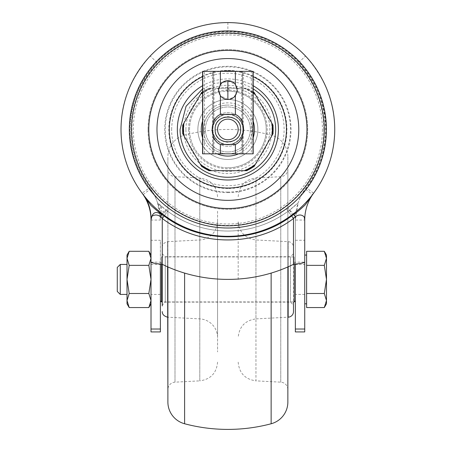 <?xml version="1.0" encoding="UTF-8"?>
<svg xmlns="http://www.w3.org/2000/svg" width="452" height="452" viewBox="0 0 452 452"><rect width="100%" height="100%" fill="white"/><g stroke="black" fill="none" stroke-linecap="round" stroke-linejoin="round"><path stroke-width="0.34" stroke-dasharray="2.26 1.69" d="M294.235 264.222L294.235 256.934L161.511 256.934L161.511 264.217M162.262 253.747L162.262 305.111L162.262 253.747L165.262 256.742L165.262 302.111L165.262 256.742L290.489 256.742L290.489 302.111L290.489 256.742L293.489 253.747L293.489 301.925L162.262 301.925M295.359 258.058L295.359 300.8L295.359 258.058L294.235 256.934L294.235 301.925M160.387 258.058L160.387 300.8L160.387 258.058L161.511 256.934L161.511 301.925M304.733 264.431L304.733 294.427L304.733 264.431L295.359 264.431L295.359 294.427L295.359 264.431M304.733 294.427L295.359 294.427M160.387 264.431L160.387 294.427L160.387 264.431L151.013 264.431L151.013 294.427L151.013 264.431M160.387 294.427L151.013 294.427M306.609 251.289L306.609 307.569M293.489 253.747L293.489 264.313L295.359 262.137L304.733 262.137L304.733 303.8L304.733 255.058L304.733 331.921M148.838 307.569L151.013 300.535L151.013 279.426L151.013 300.535L148.838 293.501L151.013 279.426L151.013 258.324L151.013 279.426L148.838 265.358L151.013 258.324L151.013 255.058L151.013 258.324L148.838 251.289M306.609 293.501L324.304 293.501L326.48 300.535L326.48 303.8M306.609 265.358L324.304 265.358L326.48 279.426L326.48 300.535L324.304 307.569M127.018 294.427L127.018 264.431L127.018 294.427M117.271 291.427L117.271 267.431M120.272 294.427L120.272 264.431M127.018 303.8L127.018 300.535L129.193 293.501L148.838 293.501M129.193 293.501L127.018 279.426L129.193 265.358L148.838 265.358M129.193 265.358L127.018 258.324L127.018 255.058M325.039 252.668L326.48 258.324L326.48 279.426L324.304 293.501M326.48 255.058L326.48 258.324L324.304 265.358M127.018 300.535L127.018 258.324M287.862 266.906L287.862 156.838A22.498 22.498 0 0 0 271.138 135.097A168.72 168.72 0 0 0 184.614 135.097A22.498 22.498 0 0 0 167.884 156.838L167.884 266.906M167.884 402.014L167.884 156.838M287.862 156.838L287.862 317.214L255.951 318.886L255.951 177.992L280.76 176.692A7.498 7.498 0 0 0 287.862 169.206L287.862 370.335M287.862 395.466L287.862 402.014M167.884 370.408L167.884 169.206L167.884 317.214L199.801 318.886A18.747 18.747 0 0 1 217.565 337.61L217.565 221.248L217.565 337.61M217.565 362.142C216.587 373.075 210.666 379.313 199.801 380.861L199.801 177.992L199.801 380.861L174.992 382.16A7.498 7.498 0 0 0 167.884 389.652L167.884 386.856M217.565 196.716C216.587 185.783 210.666 179.54 199.801 177.992L174.992 176.692A7.498 7.498 0 0 1 167.884 169.206M287.862 381.963L287.862 169.206M238.187 362.142C239.164 373.075 245.086 379.313 255.951 380.861L255.951 279.426L255.951 380.861L280.76 382.16A7.498 7.498 0 0 1 287.862 389.652M217.565 211.208L217.565 279.426L217.565 211.208M238.187 279.426L238.187 221.248C239.164 232.181 245.086 238.419 255.951 239.967L255.951 279.426L255.951 239.967L288.156 241.656L288.156 317.202M217.565 279.426L217.565 351.916L217.565 279.426M167.59 317.202L167.59 241.656L199.801 239.967L199.801 279.426L199.801 239.967A18.747 18.747 0 0 0 217.565 221.248M162.262 305.947L162.262 248.114L162.262 264.313L160.387 262.137L160.387 264.081M161.398 206.259L160.771 214.751C161.42 212.231 163.076 211.044 165.743 211.186L166.313 210.253L157.562 202.767L160.387 220.062C160.285 208.084 156.703 197.27 149.646 187.62A97.479 97.479 0 0 1 293.371 57.251A97.479 97.479 0 0 1 306.1 187.62L313.62 193.213C327.92 173.014 334.955 151.765 334.729 129.453C335.135 103.135 325.4 78.671 305.529 56.054C289.212 37.827 258.278 21.894 227.876 22.6A106.853 106.853 0 0 0 121.017 129.453A106.853 106.853 0 0 0 227.876 236.311A106.853 106.853 0 0 0 334.729 129.453A106.853 106.853 0 0 0 227.876 22.6C197.451 21.916 166.664 37.748 150.222 56.054C130.345 78.682 120.611 103.152 121.017 129.453C120.814 151.827 127.848 173.076 142.126 193.213L149.646 187.62C136.577 169.116 130.159 149.725 130.391 129.453C129.956 105.604 138.837 83.287 157.03 62.495C171.37 46.336 199.88 31.256 227.876 31.973C255.872 31.278 284.251 46.245 298.716 62.495C316.942 83.366 325.824 105.689 325.355 129.453C325.581 149.765 319.163 169.155 306.1 187.62C299.043 197.27 295.467 208.084 295.359 220.062C295.591 220.418 295.111 211.316 293.8 216.598L293.489 218.497L293.489 247.272A5.622 5.622 0 0 0 288.156 241.656L288.156 266.776M293.489 247.272L293.489 305.111L290.489 302.111L165.262 302.111L162.262 305.111M322.412 129.453A94.541 94.541 0 0 1 227.876 223.994A94.541 94.541 0 0 1 133.334 129.453A94.541 94.541 0 0 1 227.876 34.917A94.541 94.541 0 0 1 322.412 129.453M148.064 129.453A79.812 79.812 0 0 1 227.876 49.641A79.829 79.829 0 0 1 307.699 129.453A79.829 79.829 0 0 1 227.876 209.282A79.829 79.829 0 0 1 148.047 129.453A79.829 79.829 0 0 1 227.876 49.63A79.812 79.812 0 0 1 307.688 129.453A79.812 79.812 0 0 1 227.876 209.27A79.812 79.812 0 0 1 148.064 129.453M253.182 88.903A47.805 47.805 0 0 0 227.876 81.654L214.7 83.507L202.569 88.903M227.876 167.794A38.335 38.335 0 0 0 266.211 129.453A38.335 38.335 0 0 0 227.876 91.118A38.335 38.335 0 0 1 266.211 129.453A38.335 38.335 0 0 1 227.876 167.794A38.335 38.335 0 0 1 189.541 129.453A38.335 38.335 0 0 1 227.876 91.118A38.335 38.335 0 0 0 189.541 129.453A38.335 38.335 0 0 0 227.876 167.794M184.15 122.701A44.239 44.239 0 0 0 184.15 136.21L200.163 163.946A44.239 44.239 0 0 0 211.864 170.698L243.888 170.698A44.239 44.239 0 0 0 255.583 163.946L271.595 136.21A44.239 44.239 0 0 0 271.595 122.701L255.583 94.965A44.239 44.239 0 0 0 243.888 88.213L211.864 88.213A44.239 44.239 0 0 0 200.163 94.965L182.749 125.131A45.33 45.33 0 0 0 182.749 133.781L182.845 133.945M227.876 153.827A24.368 24.368 0 0 0 252.244 129.453A24.368 24.368 0 0 0 227.876 105.084A24.368 24.368 0 0 1 252.244 129.453A24.368 24.368 0 0 1 227.876 153.827A24.368 24.368 0 0 1 203.502 129.453A24.368 24.368 0 0 0 227.876 153.827M271.595 122.701L272.906 124.961M203.502 129.453A24.368 24.368 0 0 1 227.876 105.084A24.368 24.368 0 0 0 203.502 129.453A24.368 24.368 0 0 1 227.876 105.084M202.569 121.198A26.623 26.623 0 0 1 253.182 121.198M149.646 187.62A54.364 54.364 0 0 1 157.562 202.767A101.576 101.576 0 0 0 227.876 231.034C205.745 230.882 185.659 224.277 167.619 211.231L166.313 210.253M143.052 194.439L143.182 194.614A106.853 106.853 0 0 1 155.652 50.703A106.853 106.853 0 0 1 300.1 50.703A106.853 106.853 0 0 1 312.564 194.614L305.608 189.258C292.597 205.185 296.111 200.807 287.653 207.948L293.41 213.852M313.62 193.213C307.784 201.191 304.823 210.14 304.733 220.062L295.359 220.062L295.359 331.921M143.188 194.614L150.137 189.258A98.078 98.078 0 0 1 227.876 31.374A98.078 98.078 0 0 1 305.608 189.258M158.697 203.835L160.579 215.824L160.387 220.062L151.013 220.062C150.94 210.174 147.973 201.225 142.126 193.213M295.359 240.261L304.733 240.261L304.733 220.062M162.336 213.852L168.093 207.948C159.347 200.564 163.155 205.157 150.137 189.258M287.653 207.948L286.415 208.897C268.951 221.553 249.436 227.966 227.876 228.136C206.31 227.966 186.795 221.553 169.33 208.897L168.093 207.948M306.1 187.62A54.364 54.364 0 0 0 298.19 202.767L288.133 211.231C270.098 224.282 250.012 230.882 227.876 231.034A101.576 101.576 0 0 0 298.19 202.767L295.359 220.062L295.359 264.081M171.636 129.453C172.376 100.971 189.58 87.682 195.818 83.247L199.699 80.784C199.208 81.021 203.818 78.416 207.174 77.162C210.231 75.896 214.271 74.834 216.084 74.467C218.553 73.795 222.486 73.377 227.876 73.218A56.24 56.24 0 0 1 284.116 129.453A56.24 56.24 0 0 1 227.876 185.693A56.24 56.24 0 0 1 171.636 129.453M182.749 133.781L184.15 136.21M200.163 163.946L201.564 166.37A45.33 45.33 0 0 0 209.061 170.698L209.248 170.698M200.163 94.965L201.468 92.705M201.564 92.541A45.33 45.33 0 0 1 209.061 88.213L211.864 88.213M202.569 92.705A44.624 44.624 0 0 1 210.835 88.213L209.248 88.213A45.251 45.251 0 0 0 202.569 91.942M200.677 94.078A44.624 44.624 0 0 1 210.835 88.213L244.911 88.213A44.624 44.624 0 0 1 253.182 92.705M253.182 91.942A45.251 45.251 0 0 0 246.498 88.213L244.911 88.213A44.624 44.624 0 0 1 255.075 94.078M255.583 94.965L254.182 92.541A45.33 45.33 0 0 0 246.69 88.213L243.888 88.213M273.002 125.131A45.33 45.33 0 0 1 273.002 133.781L271.595 136.21M255.583 163.946L254.278 166.206M254.182 166.37A45.33 45.33 0 0 1 246.69 170.698L243.888 170.698M209.061 170.698L211.864 170.698M253.182 137.707A26.623 26.623 0 0 1 238.583 153.827M217.163 153.827A26.623 26.623 0 0 1 202.569 137.707M200.677 164.833A44.624 44.624 0 0 0 210.835 170.698M244.911 170.698A44.624 44.624 0 0 0 255.075 164.833M272.11 135.323A44.624 44.624 0 0 0 272.11 123.588M183.636 123.588A44.624 44.624 0 0 0 183.636 135.323M151.013 220.062L151.013 240.261L160.387 240.261L160.387 331.921M151.013 258.324L151.013 331.921M151.013 262.137L160.387 262.137L160.387 240.261M293.489 264.313C252.826 284.415 202.908 284.41 162.262 264.313L162.262 218.497L161.952 216.598C161.635 214.824 161.178 214.564 160.579 215.824L161.065 212.378L160.714 205.66M288.133 211.231L293.489 218.497C255.872 247.103 199.88 247.103 162.262 218.497L167.619 211.231M289.433 210.253L293.8 216.598M227.876 114.085A15.374 15.374 0 0 0 212.502 129.453A15.374 15.374 0 0 0 227.876 144.826A15.374 15.374 0 0 0 243.249 129.453A15.374 15.374 0 0 0 227.876 114.085A15.374 15.374 0 0 0 212.502 129.453A15.374 15.374 0 0 0 227.876 144.826A15.374 15.374 0 0 0 243.249 129.453A15.374 15.374 0 0 0 227.876 114.085M227.876 151.951A22.498 22.498 0 0 0 250.368 129.453A22.498 22.498 0 0 0 227.876 106.96A22.498 22.498 0 0 0 205.377 129.453A22.498 22.498 0 0 0 227.876 151.951A22.498 22.498 0 0 0 250.368 129.453A22.498 22.498 0 0 0 227.876 106.96A22.498 22.498 0 0 0 205.377 129.453A22.498 22.498 0 0 0 227.876 151.951M218.502 90.089A9.373 9.373 0 0 0 227.876 99.463A9.373 9.373 0 0 0 237.249 90.089A9.373 9.373 0 0 0 227.876 80.716A9.373 9.373 0 0 0 218.502 90.089L218.638 91.671M226.542 90.089A1.333 1.333 0 0 0 227.876 91.423A1.333 1.333 0 0 0 229.209 90.089A1.333 1.333 0 0 0 227.876 88.756A1.333 1.333 0 0 0 226.542 90.089M240.622 129.453A12.746 12.746 0 0 1 227.876 142.205A12.746 12.746 0 0 1 215.129 129.453A12.746 12.746 0 0 1 227.876 116.706A12.746 12.746 0 0 1 240.622 129.453M241.747 139.058L242.498 137.871L242.498 153.827L251.306 153.827L251.306 71.343L243.249 71.343L243.249 122.503A16.871 16.871 0 0 0 212.502 122.503L213.254 121.04L213.254 71.343L213.999 71.343L213.999 119.853L213.254 121.04L213.254 71.343L204.44 71.343L204.44 153.827L213.254 153.827L213.254 137.871L213.999 139.058L213.999 153.827L213.254 153.827L213.254 137.871L212.502 136.408A16.871 16.871 0 0 0 243.249 136.408L242.498 137.871L242.498 153.827L241.747 153.827L241.747 139.058A16.871 16.871 0 0 1 213.999 139.058M202.569 71.343L204.44 71.343M251.306 71.343L253.182 71.343M243.249 71.343L242.498 71.343L242.498 121.04L241.747 119.853L241.747 71.343L242.498 71.343L242.498 121.04L243.249 122.503M213.999 71.343L241.747 71.343M202.569 153.827L204.44 153.827M213.999 153.827L241.747 153.827M253.182 153.827L251.306 153.827M213.999 119.853A16.871 16.871 0 0 1 241.747 119.853M242.871 129.453A14.995 14.995 0 0 1 227.876 144.454A14.995 14.995 0 0 1 212.875 129.453A14.995 14.995 0 0 1 227.876 114.458A14.995 14.995 0 0 1 242.871 129.453A14.995 14.995 0 0 1 227.876 144.454A14.995 14.995 0 0 1 212.875 129.453A14.995 14.995 0 0 1 227.876 114.458A14.995 14.995 0 0 1 242.871 129.453M257.872 129.453A29.996 29.996 0 0 1 227.876 159.449A29.996 29.996 0 0 1 197.88 129.453A29.996 29.996 0 0 1 227.876 99.463A29.996 29.996 0 0 1 257.872 129.453A29.996 29.996 0 0 1 227.876 159.449A29.996 29.996 0 0 1 197.88 129.453A29.996 29.996 0 0 1 227.876 99.463A29.996 29.996 0 0 1 257.872 129.453A29.996 29.996 0 0 1 227.876 159.449A29.996 29.996 0 0 1 197.88 129.453A29.996 29.996 0 0 1 227.876 99.463A29.996 29.996 0 0 1 257.872 129.453M184.614 423.761L184.614 273.053M271.138 273.053L271.138 423.761M174.992 176.692L174.992 382.16L174.992 176.692M280.76 382.16L280.76 176.692L280.76 382.16M238.187 196.716C239.164 185.783 245.086 179.54 255.951 177.992L255.951 318.886C245.086 320.434 239.164 326.677 238.187 337.61M199.801 279.426L199.801 318.886L199.801 279.426M162.262 247.272C162.178 244.572 163.957 242.701 167.59 241.656L167.59 266.776M323.864 129.453A95.988 95.988 0 0 0 227.876 33.465A95.988 95.988 0 0 0 131.882 129.453A95.988 95.988 0 0 0 227.876 225.446A95.988 95.988 0 0 0 323.864 129.453M227.876 192.608A63.15 63.15 0 0 0 291.026 129.453A63.15 63.15 0 0 0 227.876 66.303A63.15 63.15 0 0 0 164.72 129.453A63.15 63.15 0 0 0 227.876 192.608M227.876 192.072A62.613 62.613 0 0 1 165.262 129.453A62.613 62.613 0 0 1 227.876 66.839A62.613 62.613 0 0 1 290.489 129.453A62.613 62.613 0 0 1 227.876 192.072M227.876 188.507A59.054 59.054 0 0 1 168.822 129.453A59.054 59.054 0 0 1 227.876 70.405A59.054 59.054 0 0 1 286.924 129.453A59.054 59.054 0 0 1 227.876 188.507M183.749 129.453A44.126 44.126 0 0 0 227.876 173.579A44.126 44.126 0 0 0 272.002 129.453A44.126 44.126 0 0 0 227.876 85.326A44.126 44.126 0 0 0 183.749 129.453M185.913 129.453A41.963 41.963 0 0 1 227.876 87.49A41.963 41.963 0 0 1 269.838 129.453A41.963 41.963 0 0 1 227.876 171.421A41.963 41.963 0 0 1 185.913 129.453M188.507 129.453A39.369 39.369 0 0 1 227.876 90.089A39.369 39.369 0 0 1 267.245 129.453A39.369 39.369 0 0 1 227.876 168.822A39.369 39.369 0 0 1 188.507 129.453M202.569 76.637A58.568 58.568 0 0 1 220.587 71.343M235.164 71.343A58.568 58.568 0 0 1 253.182 76.637M253.182 85.71A50.539 50.539 0 0 0 202.569 85.71M143.182 194.614A106.853 106.853 0 0 1 155.652 50.703A106.853 106.853 0 0 1 300.1 50.703A106.853 106.853 0 0 1 312.564 194.614M227.876 22.6L227.876 31.973M298.716 62.495L305.529 56.054M157.03 62.495L150.222 56.054M286.415 208.897L291.263 215.48M164.488 215.48L169.33 208.897M165.743 211.186L161.952 216.598M237.125 91.615L233.927 97.248L227.876 99.463L227.876 80.716L235.379 84.473M243.249 136.408L243.249 153.827M212.502 153.827L212.502 136.408M212.502 122.503L212.502 71.343M208.977 88.213L202.569 91.801M253.182 91.801L246.775 88.213M227.876 99.463L220.367 95.705M218.627 88.564L221.825 82.931L227.876 80.716M237.114 88.502L237.249 90.095"/><path stroke-width="0.68" d="M295.359 300.8L294.235 301.925L294.235 264.222M161.511 264.217L161.511 301.925L162.262 301.925M294.235 301.925L293.489 301.925L293.489 311.586A5.622 5.622 0 0 1 288.156 317.202L288.156 266.776M160.387 300.8L161.511 301.925M306.609 255.058L304.733 255.058L304.733 331.921L295.359 331.921L295.359 329.016L304.733 329.016M306.609 303.8L304.733 303.8M151.013 303.8L148.838 307.569L129.193 307.569L127.018 300.535L129.193 307.569L127.018 303.8L127.018 300.535L129.193 293.501L148.838 293.501L151.013 300.535L148.838 307.569M324.304 265.358L326.48 258.324L326.48 303.8L324.304 307.569L326.48 300.535L324.304 293.501L326.48 279.426L324.304 265.358L306.609 265.358L306.609 251.289L324.304 251.289L325.039 252.668M127.018 264.431L120.272 264.431L120.272 294.427L127.018 294.427M120.272 264.431L117.271 267.431L117.271 291.427L120.272 294.427M148.838 265.358L129.193 265.358L127.018 258.324L127.018 255.058L129.193 251.289L127.018 258.324L129.193 251.289L148.838 251.289L151.013 258.324L148.838 265.358L151.013 279.426L148.838 293.501M324.304 307.569L306.609 307.569L306.609 265.358M129.193 265.358L127.018 279.426L129.193 293.501M306.609 293.501L324.304 293.501M326.48 258.324L324.304 251.289L326.48 255.058L326.48 258.324M127.018 258.324L127.018 300.535M287.862 266.906L287.862 402.014A22.498 22.498 0 0 1 271.138 423.761A168.72 168.72 0 0 1 184.614 423.761A22.498 22.498 0 0 1 167.884 402.014L167.884 266.906M288.156 317.202L287.862 317.214L287.862 395.466M167.884 386.856L167.884 370.408M167.59 266.776L167.884 389.652M287.862 370.335L287.862 381.963M160.387 264.081L160.387 331.921L151.013 331.921L151.013 262.137C151.68 262.861 155.431 263.589 162.262 264.313L162.262 305.947M293.489 311.586L293.489 305.111M121.017 129.453A106.853 106.853 0 0 1 227.876 22.6A106.853 106.853 0 0 1 334.729 129.453A106.853 106.853 0 0 1 227.876 236.311A106.853 106.853 0 0 1 121.017 129.453A106.853 106.853 0 0 1 227.876 22.6A106.853 106.853 0 0 1 334.729 129.453A106.853 106.853 0 0 1 227.876 236.311M306.953 129.453A79.077 79.077 0 0 1 227.876 208.53A79.077 79.077 0 0 1 148.798 129.453A79.077 79.077 0 0 1 227.876 50.381A79.077 79.077 0 0 1 306.953 129.453M298.772 129.453A70.896 70.896 0 0 1 227.876 200.349A70.896 70.896 0 0 1 156.98 129.453A70.896 70.896 0 0 1 227.876 58.557A70.896 70.896 0 0 1 298.772 129.453M202.569 88.903L186.066 106.282L180.071 129.453A47.805 47.805 0 0 0 227.876 177.257A47.805 47.805 0 0 0 253.182 88.903M273.002 125.131L272.11 123.588A44.624 44.624 0 0 1 272.11 135.323L255.075 164.833A44.624 44.624 0 0 1 244.911 170.698L246.69 170.698M202.569 137.707A26.623 26.623 0 0 1 202.569 121.198M253.182 121.198A26.623 26.623 0 0 1 253.182 137.707M151.815 216.406C153.657 211.858 156.94 211.304 161.658 214.751L161.918 214.265L164.127 215.966L162.262 218.497L162.262 264.313C202.908 284.41 252.826 284.415 293.489 264.313C300.314 263.589 304.06 262.866 304.733 262.137L304.733 220.062C304.767 212.225 306.688 204.886 310.496 198.038A44.991 44.991 0 0 0 304.733 220.062L304.236 216.971C301.851 214.502 298.896 214.378 295.365 216.598L293.489 218.497C256.013 247.086 199.767 247.108 162.262 218.497L160.387 216.598C157.432 214.553 154.573 214.491 151.815 216.406L151.013 220.062A44.991 44.991 0 0 0 142.126 193.213L150.872 205.321C155.607 209.621 159.29 212.604 161.918 214.265L162.336 213.852M293.41 213.852L293.828 214.265C296.789 212.44 300.642 209.248 305.399 204.7L313.62 193.213A44.991 44.991 0 0 0 310.496 198.038M304.733 255.058L304.733 240.261M164.488 215.48L164.127 215.966C200.677 243.758 255.075 243.758 291.619 215.966L293.828 214.265L295.365 216.598M295.359 264.081L295.359 329.016M209.061 170.698L209.248 170.698A45.251 45.251 0 0 1 201.468 166.206L183.636 135.323A44.624 44.624 0 0 1 183.636 123.588L182.845 124.961A45.251 45.251 0 0 0 182.845 133.945L183.636 135.323M183.636 123.588L200.677 94.078A44.624 44.624 0 0 1 202.569 92.705M201.564 92.541L200.677 94.078M253.182 92.705A44.624 44.624 0 0 1 255.075 94.078L254.278 92.705A45.251 45.251 0 0 0 253.182 91.942M255.075 94.078L272.11 123.588M254.182 166.37L255.075 164.833M273.002 133.781L272.11 135.323M244.911 170.698L210.835 170.698A44.624 44.624 0 0 1 200.677 164.833M209.248 170.698L210.835 170.698M238.583 153.827A26.623 26.623 0 0 1 217.163 153.827M151.013 262.137L151.013 220.062M151.013 240.261L151.013 258.324M293.489 264.313L293.489 218.497L291.263 215.48M235.373 95.711L235.373 114.458C246.289 118.673 246.283 140.222 235.373 144.454L235.373 153.827L253.182 153.827L253.182 71.343L235.373 71.343L235.373 84.462L237.249 90.089L235.373 95.711A9.373 9.373 0 0 1 220.378 95.711L218.502 90.089L220.378 84.462L220.378 71.343L202.569 71.343L202.569 153.827L220.378 153.827L220.378 144.454C209.462 140.239 209.462 118.69 220.378 114.458L220.378 95.711L218.638 91.671M215.129 129.453C214.361 145.917 241.379 145.934 240.622 129.453C241.379 112.977 214.355 112.994 215.129 129.453M235.373 71.343L220.378 71.343M237.114 88.502L235.379 84.473A9.373 9.373 0 0 0 220.378 84.462M235.373 114.458L220.378 114.458M235.373 144.454L220.378 144.454M235.373 153.827L220.378 153.827M238.187 129.453A10.311 10.311 0 0 1 227.876 139.764A10.311 10.311 0 0 1 217.565 129.453A10.311 10.311 0 0 1 227.876 119.147A10.311 10.311 0 0 1 238.187 129.453M184.614 273.053L184.614 423.761M271.138 423.761L271.138 273.053M326.417 129.453A98.542 98.542 0 0 1 227.876 228A98.542 98.542 0 0 1 129.328 129.453A98.542 98.542 0 0 1 227.876 30.911A98.542 98.542 0 0 1 326.417 129.453M131.521 129.453A96.355 96.355 0 0 0 227.876 225.814A96.355 96.355 0 0 0 324.231 129.453A96.355 96.355 0 0 0 227.876 33.098A96.355 96.355 0 0 0 131.521 129.453M253.182 76.637A58.568 58.568 0 0 1 227.876 188.026A58.568 58.568 0 0 1 202.569 76.637M220.587 71.343A58.568 58.568 0 0 1 235.164 71.343M202.569 85.71A50.539 50.539 0 0 0 227.876 179.998A50.539 50.539 0 0 0 253.182 85.71M272.906 124.961A45.251 45.251 0 0 1 272.906 133.945M143.052 194.439C148.296 201.117 150.974 209.293 151.092 218.971M161.658 214.751L160.387 216.598M201.468 92.705A45.251 45.251 0 0 1 202.569 91.942M254.278 166.206A45.251 45.251 0 0 1 246.498 170.698M160.387 329.016L151.013 329.016M227.876 80.716L227.876 99.463M253.001 153.827L253.001 71.343M202.745 71.343L202.745 153.827M151.013 255.058L148.838 251.289M167.59 317.202C163.94 316.129 162.161 314.253 162.262 311.586M273.042 133.713L273.042 125.198M182.71 125.198L182.71 133.713M202.569 91.801L201.603 92.468M254.143 92.468L253.182 91.801M246.775 170.698L254.143 166.443M201.603 166.443L208.977 170.698M218.502 90.078L218.627 88.564M237.249 90.095L237.125 91.615"/></g></svg>
